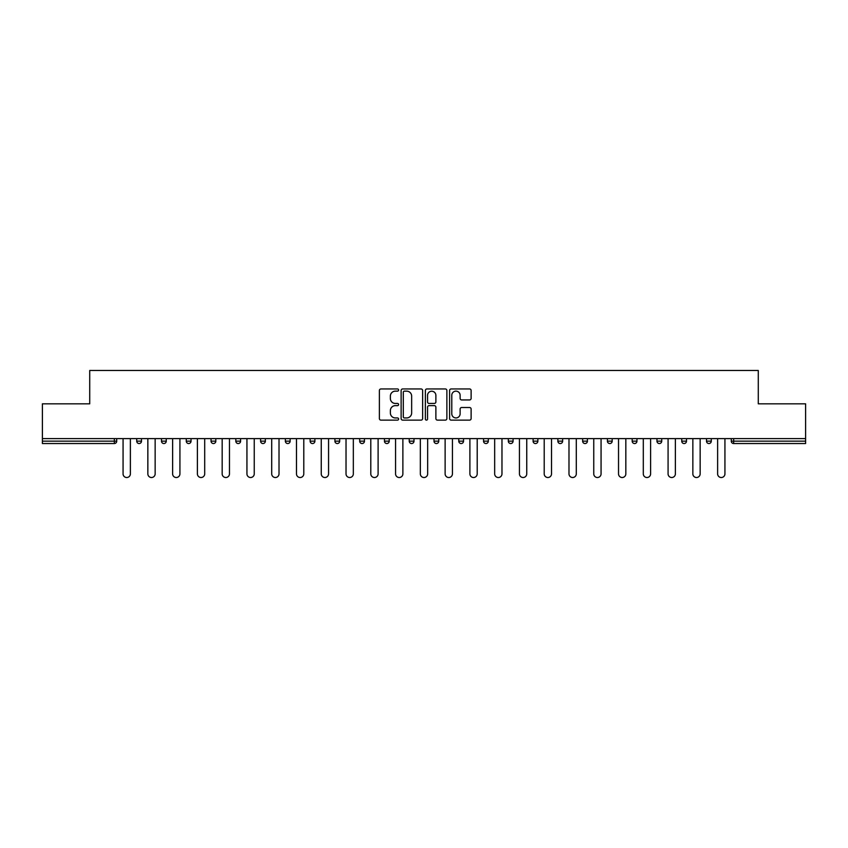 <?xml version="1.0" encoding="UTF-8"?>
<svg xmlns="http://www.w3.org/2000/svg" width="848" height="848" viewBox="0 0 848 848"><rect width="100%" height="100%" fill="white"/><g stroke="black" fill="none" stroke-linecap="round" stroke-linejoin="round"><path stroke-width="1.27" d="M398.592 390.048A1.092 1.092 0 0 0 397.5 388.956L380.943 388.956A1.558 1.558 0 0 0 379.385 390.515L379.385 418.573A1.558 1.558 0 0 0 380.943 420.131L397.5 420.131A1.092 1.092 0 0 0 398.592 419.039A1.092 1.092 0 0 0 397.5 417.947L395.359 417.947A4.993 4.993 0 0 1 390.366 412.965L390.366 410.623A4.993 4.993 0 0 1 395.359 405.641L397.5 405.641A1.092 1.092 0 0 0 398.592 404.549A1.092 1.092 0 0 0 397.5 403.457L395.359 403.457A4.993 4.993 0 0 1 390.366 398.465L390.366 396.133A4.993 4.993 0 0 1 395.359 391.14L397.5 391.14A1.092 1.092 0 0 0 398.592 390.048M469.559 399.949A1.558 1.558 0 0 0 471.117 398.39L471.117 390.515A1.558 1.558 0 0 0 469.559 388.956L451.157 388.956A1.558 1.558 0 0 0 449.599 390.515L449.599 418.573A1.558 1.558 0 0 0 451.157 420.131L469.559 420.131A1.558 1.558 0 0 0 471.117 418.573L471.117 409.065A1.558 1.558 0 0 0 469.559 407.506L461.683 407.506A1.558 1.558 0 0 0 460.125 409.065L460.125 413.782A4.166 4.166 0 0 1 455.959 417.947A4.166 4.166 0 0 1 451.783 413.782L451.783 395.316A4.166 4.166 0 0 1 455.959 391.14A4.166 4.166 0 0 1 460.125 395.316L460.125 398.39A1.558 1.558 0 0 0 461.683 399.949L469.559 399.949M42.4 438.607L42.4 403.828L89.718 403.828L89.718 370.481L758.282 370.481L758.282 403.828L805.6 403.828L805.6 438.607L42.4 438.607L42.4 441.151L114.342 441.151L114.342 438.607M422.633 390.515A1.558 1.558 0 0 0 421.074 388.956L402.683 388.956A1.558 1.558 0 0 0 401.125 390.515L401.125 418.573A1.558 1.558 0 0 0 402.683 420.131L421.074 420.131A1.558 1.558 0 0 0 422.633 418.573L422.633 390.515M426.926 388.956L445.317 388.956A1.558 1.558 0 0 1 446.875 390.515L446.875 418.573A1.558 1.558 0 0 1 445.317 420.131L437.441 420.131A1.558 1.558 0 0 1 435.883 418.573L435.883 407.199A1.558 1.558 0 0 0 434.324 405.641L429.109 405.641A1.558 1.558 0 0 0 427.551 407.199L427.551 419.039A1.092 1.092 0 0 1 426.459 420.131A1.092 1.092 0 0 1 425.367 419.039L425.367 390.515A1.558 1.558 0 0 1 426.926 388.956M114.342 443.536A2.385 2.385 0 0 0 116.717 441.151L114.342 441.151L114.342 443.536A2.385 2.385 0 0 0 116.717 441.151L116.717 438.607L116.717 441.151A2.385 2.385 0 0 1 114.342 443.536L42.4 443.536L42.4 441.151M805.6 438.607L805.6 443.536L733.658 443.536A2.385 2.385 0 0 1 731.283 441.151L731.283 438.607L731.283 441.151L805.6 441.151M136.729 438.607L136.729 441.151L136.729 438.607M139.114 443.536A2.385 2.385 0 0 1 136.729 441.151A2.385 2.385 0 0 0 139.114 443.536A2.385 2.385 0 0 0 141.489 441.151L141.489 438.607L141.489 441.151A2.385 2.385 0 0 1 139.114 443.536A2.385 2.385 0 0 1 136.729 441.151L141.489 441.151A2.385 2.385 0 0 1 139.114 443.536M161.502 441.151A2.385 2.385 0 0 0 163.887 443.536A2.385 2.385 0 0 0 166.261 441.151A2.385 2.385 0 0 1 163.887 443.536A2.385 2.385 0 0 0 166.261 441.151L166.261 438.607L166.261 441.151L161.502 441.151A2.385 2.385 0 0 0 163.887 443.536A2.385 2.385 0 0 1 161.502 441.151L161.502 438.607M186.274 438.607L186.274 441.151L186.274 438.607M191.033 438.607L191.033 441.151L191.033 438.607M215.816 438.607L215.816 441.151L211.046 441.151A2.385 2.385 0 0 0 213.431 443.536A2.385 2.385 0 0 1 211.046 441.151L211.046 438.607M235.818 441.151A2.385 2.385 0 0 0 238.203 443.536A2.385 2.385 0 0 0 240.588 441.151A2.385 2.385 0 0 1 238.203 443.536A2.385 2.385 0 0 0 240.588 441.151L240.588 438.607L240.588 441.151L235.818 441.151A2.385 2.385 0 0 0 238.203 443.536A2.385 2.385 0 0 1 235.818 441.151L235.818 438.607M262.975 443.536A2.385 2.385 0 0 0 265.36 441.151L265.36 438.607L265.36 441.151A2.385 2.385 0 0 1 262.975 443.536A2.385 2.385 0 0 1 260.59 441.151L260.59 438.607M287.748 443.536A2.385 2.385 0 0 0 290.133 441.151L290.133 438.607L290.133 441.151A2.385 2.385 0 0 1 287.748 443.536A2.385 2.385 0 0 1 285.363 441.151L285.363 438.607M310.135 441.151A2.385 2.385 0 0 0 312.52 443.536A2.385 2.385 0 0 0 314.905 441.151L314.905 438.607L314.905 441.151L310.135 441.151A2.385 2.385 0 0 0 312.52 443.536A2.385 2.385 0 0 1 310.135 441.151L310.135 438.607M334.918 438.607L334.918 441.151L334.918 438.607M339.677 438.607L339.677 441.151L339.677 438.607M359.69 438.607L359.69 441.151L359.69 438.607M364.449 438.607L364.449 441.151A2.385 2.385 0 0 1 362.064 443.536A2.385 2.385 0 0 1 359.69 441.151L364.449 441.151A2.385 2.385 0 0 1 362.064 443.536M386.836 443.536A2.385 2.385 0 0 0 389.221 441.151L389.221 438.607L389.221 441.151A2.385 2.385 0 0 1 386.836 443.536A2.385 2.385 0 0 1 384.462 441.151L384.462 438.607M409.234 438.607L409.234 441.151L409.234 438.607M413.994 438.607L413.994 441.151A2.385 2.385 0 0 1 411.609 443.536A2.385 2.385 0 0 1 409.234 441.151A2.385 2.385 0 0 0 411.609 443.536A2.385 2.385 0 0 0 413.994 441.151A2.385 2.385 0 0 1 411.609 443.536A2.385 2.385 0 0 1 409.234 441.151L413.994 441.151M434.006 438.607L434.006 441.151L434.006 438.607M438.766 438.607L438.766 441.151L438.766 438.607M463.538 438.607L463.538 441.151A2.385 2.385 0 0 1 461.164 443.536A2.385 2.385 0 0 1 458.779 441.151L458.779 438.607M488.31 438.607L488.31 441.151A2.385 2.385 0 0 1 485.936 443.536A2.385 2.385 0 0 1 483.551 441.151L483.551 438.607M513.082 438.607L513.082 441.151A2.385 2.385 0 0 1 510.708 443.536A2.385 2.385 0 0 1 508.323 441.151L508.323 438.607M537.865 438.607L537.865 441.151A2.385 2.385 0 0 1 535.48 443.536A2.385 2.385 0 0 1 533.095 441.151L533.095 438.607M557.867 438.607L557.867 441.151L557.867 438.607M562.637 438.607L562.637 441.151A2.385 2.385 0 0 1 560.252 443.536A2.385 2.385 0 0 1 557.867 441.151L562.637 441.151A2.385 2.385 0 0 1 560.252 443.536M587.41 438.607L587.41 441.151A2.385 2.385 0 0 1 585.025 443.536A2.385 2.385 0 0 1 582.64 441.151L582.64 438.607M607.412 438.607L607.412 441.151L607.412 438.607M612.182 438.607L612.182 441.151L612.182 438.607M632.184 438.607L632.184 441.151L632.184 438.607M636.954 438.607L636.954 441.151A2.385 2.385 0 0 1 634.569 443.536A2.385 2.385 0 0 1 632.184 441.151A2.385 2.385 0 0 0 634.569 443.536A2.385 2.385 0 0 1 632.184 441.151L636.954 441.151A2.385 2.385 0 0 1 634.569 443.536M659.341 443.536A2.385 2.385 0 0 0 661.726 441.151L661.726 438.607L661.726 441.151A2.385 2.385 0 0 1 659.341 443.536A2.385 2.385 0 0 1 656.967 441.151L656.967 438.607M681.739 438.607L681.739 441.151L681.739 438.607M686.498 438.607L686.498 441.151L686.498 438.607M711.271 438.607L711.271 441.151A2.385 2.385 0 0 1 708.886 443.536A2.385 2.385 0 0 1 706.511 441.151L706.511 438.607M188.659 443.536A2.385 2.385 0 0 1 186.274 441.151A2.385 2.385 0 0 0 188.659 443.536A2.385 2.385 0 0 0 191.033 441.151A2.385 2.385 0 0 1 188.659 443.536A2.385 2.385 0 0 1 186.274 441.151L191.033 441.151A2.385 2.385 0 0 1 188.659 443.536M215.816 441.151A2.385 2.385 0 0 1 213.431 443.536A2.385 2.385 0 0 0 215.816 441.151A2.385 2.385 0 0 1 213.431 443.536A2.385 2.385 0 0 1 211.046 441.151M337.292 443.536A2.385 2.385 0 0 1 334.918 441.151A2.385 2.385 0 0 0 337.292 443.536A2.385 2.385 0 0 0 339.677 441.151A2.385 2.385 0 0 1 337.292 443.536A2.385 2.385 0 0 1 334.918 441.151L339.677 441.151A2.385 2.385 0 0 1 337.292 443.536M436.391 443.536A2.385 2.385 0 0 1 434.006 441.151A2.385 2.385 0 0 0 436.391 443.536A2.385 2.385 0 0 0 438.766 441.151A2.385 2.385 0 0 1 436.391 443.536A2.385 2.385 0 0 1 434.006 441.151L438.766 441.151M609.797 443.536A2.385 2.385 0 0 1 607.412 441.151L612.182 441.151A2.385 2.385 0 0 1 609.797 443.536A2.385 2.385 0 0 0 612.182 441.151A2.385 2.385 0 0 1 609.797 443.536M684.113 443.536A2.385 2.385 0 0 1 681.739 441.151L686.498 441.151A2.385 2.385 0 0 1 684.113 443.536A2.385 2.385 0 0 0 686.498 441.151M404.401 391.14A1.092 1.092 0 0 0 403.309 392.232L403.309 416.856A1.092 1.092 0 0 0 404.401 417.947L406.658 417.947A4.993 4.993 0 0 0 411.651 412.965L411.651 396.133A4.993 4.993 0 0 0 406.658 391.14L404.401 391.14M435.883 395.391A4.166 4.166 0 0 0 431.717 391.225A4.166 4.166 0 0 0 427.551 395.391L427.551 401.899A1.558 1.558 0 0 0 429.109 403.457L434.324 403.457A1.558 1.558 0 0 0 435.883 401.899L435.883 395.391M123.066 438.607L123.066 473.862A3.657 3.657 0 0 0 126.723 477.519A3.657 3.657 0 0 0 130.38 473.862L130.38 438.607M147.849 438.607L147.849 473.862A3.657 3.657 0 0 0 151.495 477.519A3.657 3.657 0 0 0 155.152 473.862L155.152 438.607M172.621 438.607L172.621 473.862A3.657 3.657 0 0 0 176.267 477.519A3.657 3.657 0 0 0 179.924 473.862L179.924 438.607M197.393 438.607L197.393 473.862A3.657 3.657 0 0 0 201.04 477.519A3.657 3.657 0 0 0 204.697 473.862L204.697 438.607M222.165 438.607L222.165 473.862A3.657 3.657 0 0 0 225.812 477.519A3.657 3.657 0 0 0 229.469 473.862L229.469 438.607M246.938 438.607L246.938 473.862A3.657 3.657 0 0 0 250.584 477.519A3.657 3.657 0 0 0 254.241 473.862L254.241 438.607M271.71 438.607L271.71 473.862A3.657 3.657 0 0 0 275.367 477.519A3.657 3.657 0 0 0 279.013 473.862L279.013 438.607M296.482 438.607L296.482 473.862A3.657 3.657 0 0 0 300.139 477.519A3.657 3.657 0 0 0 303.785 473.862L303.785 438.607M321.254 438.607L321.254 473.862A3.657 3.657 0 0 0 324.911 477.519A3.657 3.657 0 0 0 328.558 473.862L328.558 438.607M346.026 438.607L346.026 473.862A3.657 3.657 0 0 0 349.683 477.519A3.657 3.657 0 0 0 353.33 473.862L353.33 438.607M370.799 438.607L370.799 473.862A3.657 3.657 0 0 0 374.456 477.519A3.657 3.657 0 0 0 378.102 473.862L378.102 438.607M395.571 438.607L395.571 473.862A3.657 3.657 0 0 0 399.228 477.519A3.657 3.657 0 0 0 402.874 473.862L402.874 438.607M420.343 438.607L420.343 473.862A3.657 3.657 0 0 0 424 477.519A3.657 3.657 0 0 0 427.657 473.862L427.657 438.607M445.126 438.607L445.126 473.862A3.657 3.657 0 0 0 448.772 477.519A3.657 3.657 0 0 0 452.429 473.862L452.429 438.607M469.898 438.607L469.898 473.862A3.657 3.657 0 0 0 473.544 477.519A3.657 3.657 0 0 0 477.201 473.862L477.201 438.607M494.67 438.607L494.67 473.862A3.657 3.657 0 0 0 498.317 477.519A3.657 3.657 0 0 0 501.974 473.862L501.974 438.607M519.442 438.607L519.442 473.862A3.657 3.657 0 0 0 523.089 477.519A3.657 3.657 0 0 0 526.746 473.862L526.746 438.607M544.215 438.607L544.215 473.862A3.657 3.657 0 0 0 547.861 477.519A3.657 3.657 0 0 0 551.518 473.862L551.518 438.607M568.987 438.607L568.987 473.862A3.657 3.657 0 0 0 572.633 477.519A3.657 3.657 0 0 0 576.29 473.862L576.29 438.607M593.759 438.607L593.759 473.862A3.657 3.657 0 0 0 597.416 477.519A3.657 3.657 0 0 0 601.062 473.862L601.062 438.607M618.531 438.607L618.531 473.862A3.657 3.657 0 0 0 622.188 477.519A3.657 3.657 0 0 0 625.835 473.862L625.835 438.607M643.303 438.607L643.303 473.862A3.657 3.657 0 0 0 646.96 477.519A3.657 3.657 0 0 0 650.607 473.862L650.607 438.607M668.076 438.607L668.076 473.862A3.657 3.657 0 0 0 671.733 477.519A3.657 3.657 0 0 0 675.379 473.862L675.379 438.607M692.848 438.607L692.848 473.862A3.657 3.657 0 0 0 696.505 477.519A3.657 3.657 0 0 0 700.151 473.862L700.151 438.607M717.62 438.607L717.62 473.862A3.657 3.657 0 0 0 721.277 477.519A3.657 3.657 0 0 0 724.934 473.862L724.934 438.607M733.658 438.607L733.658 443.536M265.36 441.151L260.59 441.151M290.133 441.151L285.363 441.151M312.52 443.536A2.385 2.385 0 0 0 314.905 441.151M389.221 441.151L384.462 441.151M461.164 443.536A2.385 2.385 0 0 0 463.538 441.151L458.779 441.151M485.936 443.536A2.385 2.385 0 0 0 488.31 441.151L483.551 441.151M510.708 443.536A2.385 2.385 0 0 0 513.082 441.151L508.323 441.151M535.48 443.536A2.385 2.385 0 0 0 537.865 441.151L533.095 441.151M585.025 443.536A2.385 2.385 0 0 0 587.41 441.151L582.64 441.151M661.726 441.151L656.967 441.151M708.886 443.536A2.385 2.385 0 0 0 711.271 441.151L706.511 441.151"/></g></svg>
